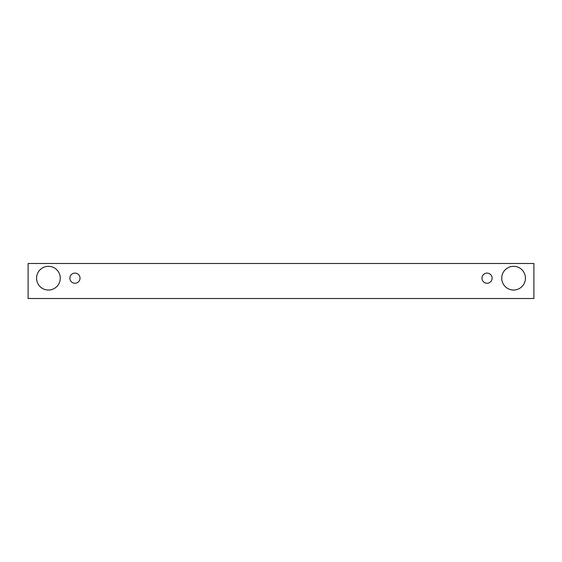 <?xml version="1.0" encoding="UTF-8"?>
<svg xmlns="http://www.w3.org/2000/svg" width="562" height="562" viewBox="0 0 562 562"><rect width="100%" height="100%" fill="white"/><g stroke="black" fill="none" stroke-linecap="round" stroke-linejoin="round"><path stroke-width="0.42" stroke-dasharray="2.81 2.11" d="M74.957 283.255A5.079 5.079 0 0 0 80.036 278.176A5.079 5.079 0 0 0 74.957 273.097A5.079 5.079 0 0 0 69.871 278.176A5.079 5.079 0 0 0 74.957 283.255M60.274 278.176A11.858 11.858 0 0 0 48.423 266.325A11.858 11.858 0 0 0 36.565 278.176A11.858 11.858 0 0 0 48.423 290.034A11.858 11.858 0 0 0 60.274 278.176M525.435 278.176A11.858 11.858 0 0 0 513.577 266.325A11.858 11.858 0 0 0 501.726 278.176A11.858 11.858 0 0 0 513.577 290.034A11.858 11.858 0 0 0 525.435 278.176M492.129 278.176A5.079 5.079 0 0 0 487.043 273.097A5.079 5.079 0 0 0 481.964 278.176A5.079 5.079 0 0 0 487.043 283.255A5.079 5.079 0 0 0 492.129 278.176M533.9 263.501L28.1 263.501L28.1 298.499L533.9 298.499L533.9 263.501"/><path stroke-width="0.84" d="M74.957 283.255A5.079 5.079 0 0 1 70.552 275.64A5.079 5.079 0 0 1 79.354 275.64A5.079 5.079 0 0 1 74.957 283.255M533.9 298.499L533.9 263.501L28.1 263.501L28.1 298.499L533.9 298.499M48.423 290.034A11.858 11.858 0 0 1 38.153 272.247A11.858 11.858 0 0 1 58.687 272.247A11.858 11.858 0 0 1 48.423 290.034M513.577 290.034A11.858 11.858 0 0 1 503.313 272.247A11.858 11.858 0 0 1 523.847 272.247A11.858 11.858 0 0 1 513.577 290.034M487.043 283.255A5.079 5.079 0 0 1 482.646 275.64A5.079 5.079 0 0 1 491.448 275.64A5.079 5.079 0 0 1 487.043 283.255"/></g></svg>
